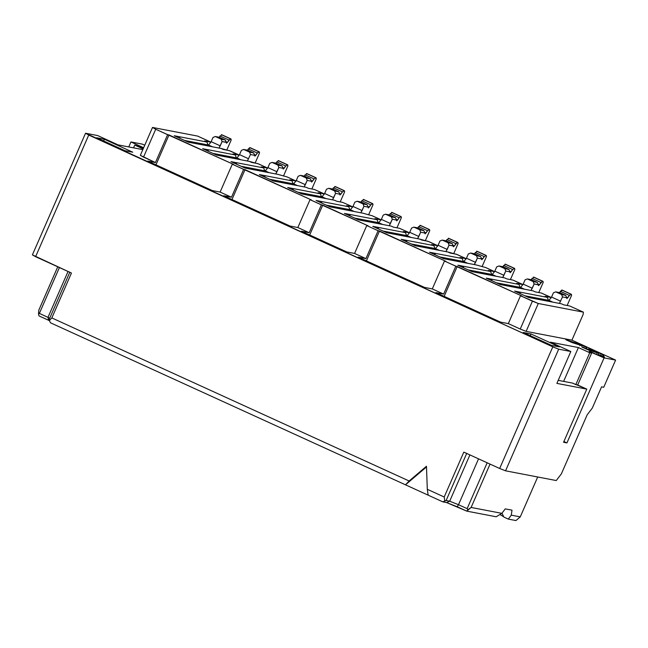 <?xml version="1.0" encoding="UTF-8"?>
<svg xmlns="http://www.w3.org/2000/svg" width="648" height="648" viewBox="0 0 648 648"><rect width="100%" height="100%" fill="white"/><g stroke="black" fill="none" stroke-linecap="round" stroke-linejoin="round"><path stroke-width="0.97" d="M538.294 303.499L526.119 331.371L571.917 340.16L583.062 314.653L583.419 312.158L538.294 303.499L532.413 301.174L520.239 329.046L526.119 331.371L538.294 303.499L583.419 312.158L583.062 314.653L571.917 340.16L615.6 360.094L603.734 387.261L601.579 386.848L592.288 408.102L587.177 414.801L561.379 473.85L556.259 480.549L505.553 470.821L499.665 468.488L552.809 346.85L88.736 135.051L35.591 256.689L71.45 273.051L51.84 317.933L409.139 481.002L426.473 466.252L427.299 489.289L444.204 497L463.806 452.126L499.665 468.488L463.806 452.126L444.204 497L444.787 500.928L442.811 501.852L446.658 502.597L457.213 506.768L458.509 504.711L467.135 508.648L487.166 462.785L467.135 508.648L458.509 504.711L478.548 458.849L458.509 504.711L449.68 501.212L458.509 504.711L457.213 506.768L466.779 511.134L467.775 509.822L467.135 508.648L467.775 509.822L471.112 507.449L490.05 464.098L471.112 507.449L466.779 511.134L446.658 502.597L449.68 501.212L469.913 454.912L449.68 501.212L446.658 502.597L442.811 501.852L446.116 500.531L449.68 501.212L446.116 500.531L444.787 500.928L444.204 497L427.299 489.289L428.174 495.177L442.811 501.852L428.174 495.177L427.299 489.289L426.473 466.252L409.139 481.002L51.84 317.933L71.45 273.051L32.4 254.875L35.591 256.689L88.736 135.051L85.544 133.237L32.4 254.875L85.544 133.237L552.809 346.85L499.665 468.488L505.553 470.821L558.689 349.183L552.809 346.85L558.689 349.183L570.815 351.508L550.395 342.185L578.405 347.555L589.753 352.739L575.821 384.62L577.708 384.985L591.64 353.095L589.753 352.739L591.64 353.095L577.708 384.985L586.788 389.124L563.566 442.268L566.935 442.916L604.082 357.882L589.121 351.41L591.64 353.095L589.121 351.41L590.466 351.67L590.247 352.172L590.466 351.67L604.082 357.882L615.6 360.094L571.917 340.16L526.119 331.371L520.239 329.046L532.413 301.174L520.498 295.739L508.324 323.603L520.239 329.046L508.324 323.603L520.498 295.739L538.294 303.499M140.341 155.309L152.515 127.437L197.64 136.088L210.689 142.139L204.663 140.981L206.931 142.017L208.17 145.411L206.931 142.017L179.456 136.744L178.953 137.894L179.456 136.744L177.098 136.291L177.431 137.198L177.098 136.291L174.239 135.74L188.309 142.163L221 148.433L223.268 149.469L229.295 150.628L239.055 155.083L233.029 153.924L235.297 154.961L236.536 158.363L235.297 154.961L207.822 149.688L207.32 150.846L207.822 149.688L205.465 149.243L205.797 150.15L205.465 149.243L202.605 148.692L216.675 155.115L249.367 161.384L258.755 163.984L267.421 168.026L261.395 166.868L263.663 167.905L264.902 171.307L263.663 167.905L236.188 162.64L235.686 163.79L236.188 162.64L233.831 162.186L234.163 163.094L233.831 162.186L230.971 161.636L245.041 168.059L277.733 174.328L287.121 176.928L295.788 180.97L289.761 179.82L292.029 180.857L293.269 184.251L292.029 180.857L264.554 175.584L264.052 176.734L264.554 175.584L262.197 175.13L262.529 176.037L262.197 175.13L259.338 174.579L273.407 181.003L306.099 187.272L308.367 188.309L314.393 189.467L324.154 193.922L318.127 192.764L320.396 193.801L321.635 197.195L320.396 193.801L292.92 188.528L292.418 189.678L292.92 188.528L290.563 188.074L290.895 188.989L290.563 188.074L287.704 187.531L301.774 193.946L334.465 200.224L336.733 201.261L342.76 202.411L352.099 206.582L346.494 205.708L348.762 206.744L350.001 210.146L348.762 206.744L321.286 201.479L320.784 202.63L321.286 201.479L318.929 201.026L319.262 201.933L318.929 201.026L316.07 200.475L330.14 206.898L362.831 213.168L372.219 215.768L380.886 219.81L374.86 218.66L377.128 219.696L378.367 223.09L377.128 219.696L349.653 214.423L349.151 215.573L349.653 214.423L347.296 213.97L347.628 214.877L347.296 213.97L344.436 213.419L358.506 219.842L391.198 226.112L393.466 227.148L399.492 228.307L408.831 232.478L403.226 231.603L405.494 232.64L406.733 236.034L405.494 232.64L378.019 227.367L377.517 228.517L378.019 227.367L375.662 226.913L375.994 227.821L375.662 226.913L372.803 226.371L386.872 232.786L419.564 239.063L421.832 240.092L427.858 241.25L437.198 245.422L431.592 244.547L433.86 245.584L435.1 248.986L433.86 245.584L406.385 240.311L405.883 241.469L406.385 240.311L404.028 239.865L404.36 240.773L404.028 239.865L401.169 239.315L415.238 245.738L447.93 252.007L457.318 254.607L465.985 258.649L459.959 257.499L462.226 258.528L463.466 261.93L462.226 258.528L434.751 253.263L434.249 254.413L434.751 253.263L432.394 252.809L432.726 253.716L432.394 252.809L429.535 252.258L443.605 258.682L476.296 264.951L485.684 267.551L494.351 271.601L488.325 270.443L490.593 271.48L491.832 274.874L490.593 271.48L463.118 266.207L462.615 267.357L463.118 266.207L460.76 265.753L461.093 266.66L460.76 265.753L457.901 265.202L471.971 271.625L504.662 277.895L506.93 278.932L512.957 280.09L522.717 284.545L516.691 283.387L518.959 284.423L520.198 287.817L518.959 284.423L491.484 279.15L490.982 280.3L491.484 279.15L489.127 278.697L489.459 279.612L489.127 278.697L486.267 278.154L500.337 284.569L533.029 290.847L535.297 291.884L541.331 293.034L551.084 297.489L545.057 296.33L547.325 297.367L548.564 300.769L547.325 297.367L519.85 292.102L519.348 293.252L519.85 292.102L517.493 291.649L517.825 292.556L517.493 291.649L514.634 291.098L528.703 297.521L561.395 303.791L563.663 304.827L569.697 305.986L583.419 312.158L569.697 305.986L563.663 304.827L561.395 303.791L528.703 297.521L514.634 291.098L519.85 292.102L520.449 293.755L519.85 292.102L547.325 297.367L545.057 296.33L551.084 297.489L551.116 297.967L550.662 297.205L541.331 293.034L535.297 291.884L533.029 290.847L500.337 284.569L486.267 278.154L491.484 279.15L492.083 280.811L491.484 279.15L518.959 284.423L516.691 283.387L522.717 284.545L522.75 285.015L522.296 284.261L512.957 280.09L506.93 278.932L504.662 277.895L471.971 271.625L457.901 265.202L463.118 266.207L463.717 267.859L463.118 266.207L490.593 271.48L488.325 270.443L494.351 271.601L494.384 272.071L493.93 271.318L485.684 267.551L476.296 264.951L443.605 258.682L429.535 252.258L434.751 253.263L435.351 254.915L434.751 253.263L462.226 258.528L459.959 257.499L465.985 258.649L466.017 259.127L465.564 258.374L456.224 254.194L450.198 253.044L447.93 252.007L415.238 245.738L401.169 239.315L406.385 240.311L406.985 241.971L406.385 240.311L433.86 245.584L431.592 244.547L437.619 245.705L437.651 246.175L437.198 245.422L428.952 241.664L419.564 239.063L386.872 232.786L372.803 226.371L378.019 227.367L378.618 229.028L378.019 227.367L405.494 232.64L403.226 231.603L409.253 232.762L409.285 233.231L408.831 232.478L399.492 228.307L393.466 227.148L391.198 226.112L358.506 219.842L344.436 213.419L349.653 214.423L350.252 216.076L349.653 214.423L377.128 219.696L374.86 218.66L380.886 219.81L380.919 220.288L380.465 219.534L372.219 215.768L362.831 213.168L330.14 206.898L316.07 200.475L321.286 201.479L321.886 203.132L321.286 201.479L348.762 206.744L346.494 205.708L352.52 206.866L352.553 207.344L352.099 206.582L342.76 202.411L336.733 201.261L334.465 200.224L301.774 193.946L287.704 187.531L292.92 188.528L293.52 190.188L292.92 188.528L320.396 193.801L318.127 192.764L324.154 193.922L324.186 194.392L323.733 193.639L314.393 189.467L308.367 188.309L306.099 187.272L273.407 181.003L259.338 174.579L264.554 175.584L265.154 177.236L264.554 175.584L292.029 180.857L289.761 179.82L295.788 180.97L295.82 181.448L295.366 180.695L287.121 176.928L277.733 174.328L245.041 168.059L230.971 161.636L236.188 162.64L236.787 164.292L236.188 162.64L263.663 167.905L261.395 166.868L267.421 168.026L267.454 168.504L267 167.751L257.661 163.571L251.635 162.421L249.367 161.384L216.675 155.115L202.605 148.692L207.822 149.688L208.421 151.349L207.822 149.688L235.297 154.961L233.029 153.924L239.055 155.083L239.088 155.552L238.634 154.799L230.388 151.041L221 148.433L188.309 142.163L174.239 135.74L179.456 136.744L180.055 138.405L179.456 136.744L206.931 142.017L204.663 140.981L210.689 142.139L210.721 142.609L210.268 141.855L197.64 136.088L152.515 127.437L140.341 155.309L143.532 157.116L155.706 129.252L152.515 127.437L155.706 129.252L143.532 157.116L155.447 162.559L167.621 134.687L155.706 129.252L233.677 164.471L232.3 164.203L220.118 192.075L231.466 197.251L223.706 195.761L290.085 226.055L297.845 227.545L310.019 199.673L311.404 199.94L245.025 169.646L231.968 199.535L245.025 169.646L243.64 169.379L231.466 197.251L243.64 169.379L232.3 164.203L311.404 199.94L310.019 199.673L297.845 227.545L309.193 232.721L321.368 204.857L310.019 199.673L368.137 225.836L366.752 225.569L354.578 253.441L365.926 258.617L358.166 257.126L424.545 287.42L432.297 288.911L444.479 261.039L445.856 261.306L379.477 231.012L366.42 260.901L379.477 231.012L378.1 230.745L365.926 258.617L378.1 230.745L366.752 225.569L445.856 261.306L444.479 261.039L432.297 288.911L443.645 294.087L455.819 266.215L444.479 261.039L521.875 295.998L457.205 266.482L444.147 296.371L457.205 266.482L455.819 266.215L443.645 294.087L435.901 292.604L500.58 322.121L508.324 323.603L500.58 322.121L435.901 292.604L443.645 294.087L432.297 288.911L424.545 287.42L358.166 257.126L365.926 258.617L354.578 253.441L366.752 225.569L368.137 225.836L322.745 205.116L309.687 235.005L322.745 205.116L321.368 204.857L309.193 232.721L301.442 231.239L346.834 251.951L354.578 253.441L346.834 251.951L301.442 231.239L309.193 232.721L297.845 227.545L290.085 226.055L223.706 195.761L231.466 197.251L220.118 192.075L232.3 164.203L233.677 164.471L168.998 134.946L155.949 164.835L168.998 134.946L167.621 134.687L155.447 162.559L147.703 161.069L212.374 190.585L220.118 192.075L212.374 190.585L147.703 161.069L155.447 162.559L140.341 155.309M501.989 513.159L503.869 517.08L508.291 519.097L511.28 515.152L520.271 516.877L537.702 476.985L520.271 516.877L515.938 520.563L520.271 516.877L511.28 515.152L508.291 519.097L515.938 520.563L508.291 519.097L503.869 517.08L501.965 513.192M466.754 453.292L446.116 500.531L466.754 453.292M49.216 319.383L69.854 272.144L49.216 319.383L49.402 320.476L49.216 319.383M68.032 271.496L47.992 317.35L49.685 318.314L47.992 317.35L68.032 271.496M59.405 267.559L39.374 313.413L47.992 317.35L48.576 320.274L49.564 320.833L48.576 320.274L47.992 317.35L39.374 313.413L38.491 313.899L39.01 315.908L48.576 320.274L39.01 315.908L38.491 313.899L39.374 313.413L59.405 267.559M512.001 510.17L505.262 508.883L501.852 513.346L471.112 507.449L501.852 513.346L496.174 516.772L466.779 511.134L496.174 516.772L501.852 513.346L505.262 508.883L512.001 510.17L511.28 515.152L512.001 510.17M549.334 300.316L548.33 300.121L549.334 300.316M520.968 287.372L519.963 287.177L520.968 287.372M492.601 274.42L491.597 274.226L492.601 274.42M464.235 261.476L463.231 261.282L464.235 261.476M435.869 248.532L434.865 248.338L435.869 248.532M407.503 235.58L406.499 235.394L407.503 235.58M379.137 222.637L378.132 222.442L379.137 222.637M350.771 209.693L349.766 209.498L350.771 209.693M322.404 196.749L321.4 196.555L322.404 196.749M294.038 183.797L293.034 183.603L294.038 183.797M265.672 170.853L264.668 170.659L265.672 170.853M237.306 157.91L236.301 157.715L237.306 157.91M142.447 144.156L144.755 145.201L142.447 144.156L130.937 141.944L128.758 146.926L130.937 141.944L143.645 147.744L130.937 141.944L142.447 144.156M208.94 144.958L207.935 144.771L208.94 144.958M57.745 266.798L38.807 310.149L38.491 313.899L38.807 310.149L57.745 266.798M50.447 322.785L49.402 320.476L51.84 317.933L49.402 320.476L50.447 322.785L405.486 484.817L409.139 481.002L405.486 484.817L428.174 495.177L405.486 484.817L426.497 466.933L405.486 484.817L50.447 322.785M499.9 514.528L503.723 516.772L499.9 514.528M133.545 147.849L134.76 145.079L143.548 147.963L134.76 145.079L143.135 148.902L134.76 145.079L133.545 147.849M563.89 441.531L566.935 442.916L563.89 441.531M96.641 137.765L125.007 150.717L132.751 152.199L104.385 139.255L103.64 140.964L104.385 139.255L96.641 137.765L104.385 139.255L132.751 152.199L125.007 150.717L96.641 137.765M523.268 332.481L551.634 345.425L559.378 346.907L531.012 333.963L530.267 335.672L531.012 333.963L523.268 332.481L531.012 333.963L559.378 346.907L551.634 345.425L523.268 332.481M142.819 149.623L118.09 144.885L97.662 135.562L85.544 133.237L97.662 135.562L118.09 144.885L142.819 149.623M588.813 348.405L595.22 351.329L588.765 349.248L588.813 348.405L588.765 349.248L595.22 351.329L588.813 348.405M586.626 347.409L586.845 348.899L597.335 352.293L603.434 355.08L604.446 357.332L598.266 354.505L598.331 353.217L588.368 349.993L581.985 347.085L581.774 345.651L572.03 342.533L565.777 339.682L580.333 344.534L586.626 347.409L580.333 344.534L565.777 339.682L572.03 342.533L581.774 345.651L581.985 347.085L588.368 349.993L598.331 353.217L598.266 354.505L604.446 357.332L603.434 355.08L597.335 352.293L586.845 348.899L586.626 347.409L586.116 348.592L586.626 347.409M579.822 345.716L580.333 344.534L579.822 345.716M582.965 347.15L586.116 348.592M596.816 353.476L597.335 352.293L596.816 353.476M599.87 354.869L602.915 356.262L603.434 355.08L602.915 356.262M558.212 380.344L572.419 383.065L558.212 380.344M556.883 383.389L570.815 351.508L558.689 349.183L505.553 470.821L556.259 480.549L561.379 473.85L587.177 414.801L592.288 408.102L601.579 386.848L603.734 387.261L615.6 360.094L604.082 357.882L566.935 442.916L563.566 442.268L586.788 389.124L556.883 383.389L586.788 389.124L572.419 383.065L575.821 384.62L589.753 352.739L578.405 347.555L550.395 342.185L570.815 351.508L556.883 383.389M563.63 381.38L578.405 347.555L563.63 381.38M184.469 140.413L208.599 145.047L211.159 141.693L213.014 137.441L211.159 141.693L208.599 145.047L184.469 140.413M219.04 137.23L221.843 134.784L219.04 137.23M496.498 282.82L520.628 287.453L523.187 284.099L525.05 279.855L523.187 284.099L520.628 287.453L496.498 282.82M531.077 279.636L533.871 277.19L531.077 279.636M562.351 290.191L561.735 290.045L559.443 292.58L562.237 290.142L571.317 294.281L571.593 295.31L567.146 305.491L571.593 295.31L571.317 294.281L569.381 295.448L566.943 298.558L566.725 297.756L562.488 296.938L559.41 303.41L562.488 296.938L566.725 297.756L566.854 298.542M212.439 146.796L208.599 145.047L212.439 146.796M219.016 148.052L220.239 145.841L211.159 141.693L220.239 145.841L222.094 141.588L221.227 139.207L215.33 136.517L213.014 137.441L215.33 136.517L219.372 137.287L225.269 139.984L221.227 139.207L222.094 141.588L219.016 148.052M225.269 139.984L219.372 137.287L215.33 136.517L221.227 139.207L225.269 139.984L226.33 142.398L222.094 141.588L227.448 142.358L226.549 143.2L226.33 142.398L226.46 143.184M230.923 138.931L231.198 139.96L230.413 138.834L227.448 142.358L225.974 141.685L227.448 142.358L228.987 140.089L219.915 135.95L228.987 140.089L230.413 138.834L221.341 134.687L230.98 138.947L221.843 134.784M226.751 150.142L231.198 139.96L226.751 150.142M250.322 147.785L249.707 147.631L247.406 150.174L250.209 147.728L259.289 151.875L259.565 152.904L255.118 163.085L259.565 152.904L259.289 151.875L257.353 153.041L254.915 156.152L254.696 155.342L250.46 154.532L247.382 161.004L250.46 154.532L254.696 155.342L254.826 156.136M269.568 179.253L293.698 183.886L296.257 180.533L298.121 176.28L296.257 180.533L293.698 183.886L269.568 179.253M304.139 176.07L306.941 173.624L304.139 176.07M310.368 178.824L304.471 176.126L300.429 175.357L306.326 178.046L310.368 178.824L311.429 181.238L312.547 181.197L314.086 178.929L316.022 177.763L316.297 178.799L311.85 188.981L316.297 178.799L316.022 177.763L314.086 178.929L311.648 182.039L311.429 181.238L307.192 180.428L304.115 186.891L305.338 184.68L296.257 180.533L305.338 184.68L307.192 180.428L306.326 178.046L300.429 175.357L298.121 176.28L300.429 175.357L304.471 176.126L310.368 178.824L306.326 178.046L307.192 180.428L311.429 181.238L311.558 182.023M297.934 192.197L322.064 196.83L324.624 193.477L326.487 189.232L324.624 193.477L322.064 196.83L297.934 192.197M332.505 189.014L335.308 186.567L332.505 189.014M338.734 191.768L332.837 189.078L328.795 188.301L334.692 190.99L338.734 191.768L339.795 194.181L340.913 194.141L342.452 191.881L344.388 190.715L344.663 191.743L340.216 201.925L344.663 191.743L344.388 190.715L342.452 191.881L340.014 194.983L339.795 194.181L335.559 193.371L332.481 199.843L333.704 197.624L324.624 193.477L333.704 197.624L335.559 193.371L334.692 190.99L328.795 188.301L326.487 189.232L328.795 188.301L332.837 189.078L338.734 191.768L334.692 190.99L335.559 193.371L339.795 194.181L339.925 194.967M326.3 205.149L350.43 209.774L352.99 206.429L354.853 202.176L352.99 206.429L350.43 209.774L326.3 205.149M360.871 201.957L363.674 199.519L360.871 201.957M367.1 204.711L361.203 202.022L357.161 201.245L363.058 203.942L367.1 204.711L368.161 207.125L369.279 207.085L370.818 204.825L372.754 203.658L373.029 204.687L368.582 214.869L373.029 204.687L372.754 203.658L370.818 204.825L368.38 207.935L368.161 207.125L363.925 206.315L360.847 212.787L362.07 210.568L352.99 206.429L362.07 210.568L363.925 206.315L363.058 203.942L357.161 201.245L354.853 202.176L357.161 201.245L361.203 202.022L367.1 204.711L363.058 203.942L363.925 206.315L368.161 207.125L368.291 207.919M354.667 218.093L378.796 222.718L381.356 219.372L383.219 215.12L381.356 219.372L378.796 222.718L354.667 218.093M389.246 214.901L392.04 212.463L389.246 214.901M395.466 217.663L389.57 214.966L385.528 214.188L391.424 216.886L395.466 217.663L396.527 220.077L397.645 220.036L399.184 217.769L401.12 216.602L401.396 217.639L396.949 227.821L401.396 217.639L401.12 216.602L399.184 217.769L396.746 220.879L396.527 220.077L392.291 219.267L389.213 225.731L390.436 223.511L381.356 219.372L390.436 223.511L392.291 219.267L391.424 216.886L385.528 214.188L383.219 215.12L385.528 214.188L389.57 214.966L395.466 217.663L391.424 216.886L392.291 219.267L396.527 220.077L396.657 220.863M383.033 231.036L407.163 235.669L409.722 232.316L411.585 228.064L409.722 232.316L407.163 235.669L383.033 231.036M417.612 227.853L420.406 225.407L417.612 227.853M423.833 230.607L417.936 227.91L413.894 227.14L419.791 229.829L423.833 230.607L424.894 233.021L426.011 232.98L427.55 230.712L429.486 229.554L429.762 230.583L425.315 240.764L429.762 230.583L429.486 229.554L427.55 230.712L425.112 233.823L424.894 233.021L420.657 232.211L417.579 238.683L418.802 236.463L409.722 232.316L418.802 236.463L420.657 232.211L419.791 229.829L413.894 227.14L411.585 228.064L413.894 227.14L417.936 227.91L423.833 230.607L419.791 229.829L420.657 232.211L424.894 233.021L425.023 233.806M411.399 243.988L435.529 248.613L438.089 245.268L439.952 241.016L438.089 245.268L435.529 248.613L411.399 243.988M445.978 240.797L448.772 238.351L445.978 240.797M439.765 256.932L463.895 261.557L466.455 258.212L468.318 253.959L466.455 258.212L463.895 261.557L439.765 256.932M474.344 253.741L477.139 251.303L474.344 253.741M480.565 256.495L474.668 253.805L470.626 253.028L476.523 255.725L480.565 256.495L481.626 258.916L482.744 258.876L484.283 256.608L486.219 255.442L486.494 256.47L482.047 266.652L486.494 256.47L486.219 255.442L484.283 256.608L481.845 259.718L481.626 258.916L477.39 258.098L474.312 264.57L475.535 262.351L466.455 258.212L475.535 262.351L477.39 258.098L476.523 255.725L470.626 253.028L468.318 253.959L470.626 253.028L474.668 253.805L480.565 256.495L476.523 255.725L477.39 258.098L481.626 258.916L481.756 259.702M468.131 269.876L492.261 274.509L494.821 271.156L496.684 266.903L494.821 271.156L492.261 274.509L468.131 269.876M502.71 266.692L505.505 264.246L502.71 266.692M508.931 269.447L503.034 266.749L498.992 265.98L504.889 268.669L508.931 269.447L509.992 271.86L511.11 271.82L512.649 269.552L514.585 268.385L514.86 269.422L510.413 279.604L514.86 269.422L514.585 268.385L512.649 269.552L510.211 272.662L509.992 271.86L505.756 271.05L502.678 277.514L503.901 275.303L494.821 271.156L503.901 275.303L505.756 271.05L504.889 268.669L498.992 265.98L496.684 266.903L498.992 265.98L503.034 266.749L508.931 269.447L504.889 268.669L505.756 271.05L509.992 271.86L510.122 272.646M524.467 289.202L520.628 287.453L524.467 289.202M531.044 290.466L532.267 288.247L523.187 284.099L532.267 288.247L534.122 283.994L533.255 281.613L527.359 278.924L525.05 279.855L527.359 278.924L531.4 279.701L537.297 282.39L533.255 281.613L534.122 283.994L531.044 290.466M537.297 282.39L531.4 279.701L527.359 278.924L533.255 281.613L537.297 282.39L538.358 284.804L534.122 283.994L539.476 284.764L538.577 285.614L538.358 284.804L538.488 285.598M542.951 281.337L543.226 282.366L542.441 281.24L539.476 284.764L538.002 284.091L539.476 284.764L541.015 282.504L531.943 278.356L541.015 282.504L542.441 281.24L533.369 277.093L543.008 281.354L533.871 277.19M538.78 292.548L543.226 282.366L538.78 292.548M524.864 295.772L548.994 300.397L551.553 297.051L553.416 292.799L551.553 297.051L560.633 301.19L551.553 297.051L548.994 300.397L552.833 302.146L548.994 300.397L524.864 295.772M565.663 295.334L559.767 292.645L555.725 291.867L553.416 292.799L555.725 291.867L561.622 294.565L562.488 296.938L561.622 294.565L565.663 295.334L561.622 294.565L555.725 291.867L559.767 292.645L565.663 295.334L566.725 297.756L567.851 297.716L566.368 297.035L567.851 297.716L569.381 295.448L560.309 291.3L569.381 295.448L570.807 294.184L561.735 290.045L571.374 294.297L562.302 290.158M571.317 294.281L562.237 290.142M212.836 153.365L236.966 157.991L239.525 154.637L241.388 150.393L239.525 154.637L248.605 158.784L239.525 154.637L236.966 157.991L240.805 159.74L236.966 157.991L212.836 153.365M253.635 152.928L247.739 150.239L243.697 149.461L241.388 150.393L243.697 149.461L249.593 152.15L250.46 154.532L249.593 152.15L253.635 152.928L249.593 152.15L243.697 149.461L247.739 150.239L253.635 152.928L254.696 155.342L255.814 155.301L254.34 154.629L255.814 155.301L257.353 153.041L248.281 148.894L257.353 153.041L258.779 151.778L249.707 147.631L259.346 151.891L250.274 147.752M259.289 151.875L250.209 147.728M241.202 166.309L265.332 170.934L267.891 167.589L269.754 163.337L267.891 167.589L265.332 170.934L241.202 166.309M275.773 163.118L278.575 160.68L275.773 163.118M282.002 165.872L276.105 163.183L272.063 162.405L277.96 165.102L282.002 165.872L283.063 168.294L284.18 168.253L285.719 165.985L287.655 164.819L287.931 165.848L283.484 176.029L287.931 165.848L287.655 164.819L285.719 165.985L283.281 169.096L283.063 168.294L278.826 167.476L275.748 173.948L276.971 171.728L267.891 167.589L276.971 171.728L278.826 167.476L277.96 165.102L272.063 162.405L269.754 163.337L272.063 162.405L276.105 163.183L282.002 165.872L277.96 165.102L278.826 167.476L283.063 168.294L283.192 169.079M297.537 185.636L293.698 183.886L297.537 185.636M312.547 181.197L311.072 180.517L312.547 181.197M314.086 178.929L305.014 174.79L314.086 178.929M315.511 177.665L306.439 173.526L315.511 177.665M316.022 177.763L306.941 173.624M325.904 198.58L322.064 196.83L325.904 198.58M340.913 194.141L339.439 193.469L340.913 194.141M342.452 191.881L333.38 187.734L342.452 191.881M343.877 190.617L334.805 186.47L343.877 190.617M344.388 190.715L335.308 186.567M354.27 211.523L350.43 209.774L354.27 211.523M369.279 207.085L367.805 206.412L369.279 207.085M370.818 204.825L361.746 200.678L370.818 204.825M372.244 203.561L363.172 199.422L372.244 203.561M372.754 203.658L363.674 199.519M382.636 224.467L378.796 222.718L382.636 224.467M397.645 220.036L396.171 219.356L397.645 220.036M399.184 217.769L390.112 213.629L399.184 217.769M400.61 216.505L391.538 212.366L400.61 216.505M401.12 216.602L392.04 212.463M411.002 237.419L407.163 235.669L411.002 237.419M426.011 232.98L424.537 232.308L426.011 232.98M427.55 230.712L418.478 226.573L427.55 230.712M428.976 229.457L419.904 225.31L428.976 229.457M429.486 229.554L420.406 225.407M439.368 250.363L435.529 248.613L439.368 250.363M445.945 251.626L447.169 249.407L438.089 245.268L447.169 249.407L449.024 245.155L448.157 242.781L442.26 240.084L439.952 241.016L442.26 240.084L446.302 240.862L452.199 243.551L448.157 242.781L449.024 245.155L445.945 251.626M452.199 243.551L446.302 240.862L442.26 240.084L448.157 242.781L452.199 243.551L453.26 245.965L449.024 245.155L454.378 245.924L453.479 246.775L453.26 245.965L453.389 246.758M457.853 242.498L458.128 243.526L457.342 242.401L454.378 245.924L452.903 245.252L454.378 245.924L455.917 243.664L446.845 239.517L455.917 243.664L457.342 242.401L448.27 238.253L457.909 242.514L448.772 238.351M453.681 253.708L458.128 243.526L453.681 253.708M467.735 263.307L463.895 261.557L467.735 263.307M482.744 258.876L481.27 258.196L482.744 258.876M484.283 256.608L475.211 252.469L484.283 256.608M485.708 255.344L476.636 251.205L485.708 255.344M486.219 255.442L477.139 251.303M496.101 276.259L492.261 274.509L496.101 276.259M511.11 271.82L509.636 271.148L511.11 271.82M512.649 269.552L503.577 265.413L512.649 269.552M514.075 268.288L505.003 264.149L514.075 268.288M514.585 268.385L505.505 264.246M269.171 172.684L265.332 170.934L269.171 172.684M284.18 168.253L282.706 167.573L284.18 168.253M285.719 165.985L276.647 161.846L285.719 165.985M287.145 164.722L278.073 160.583L287.145 164.722M287.655 164.819L278.575 160.68"/></g></svg>
